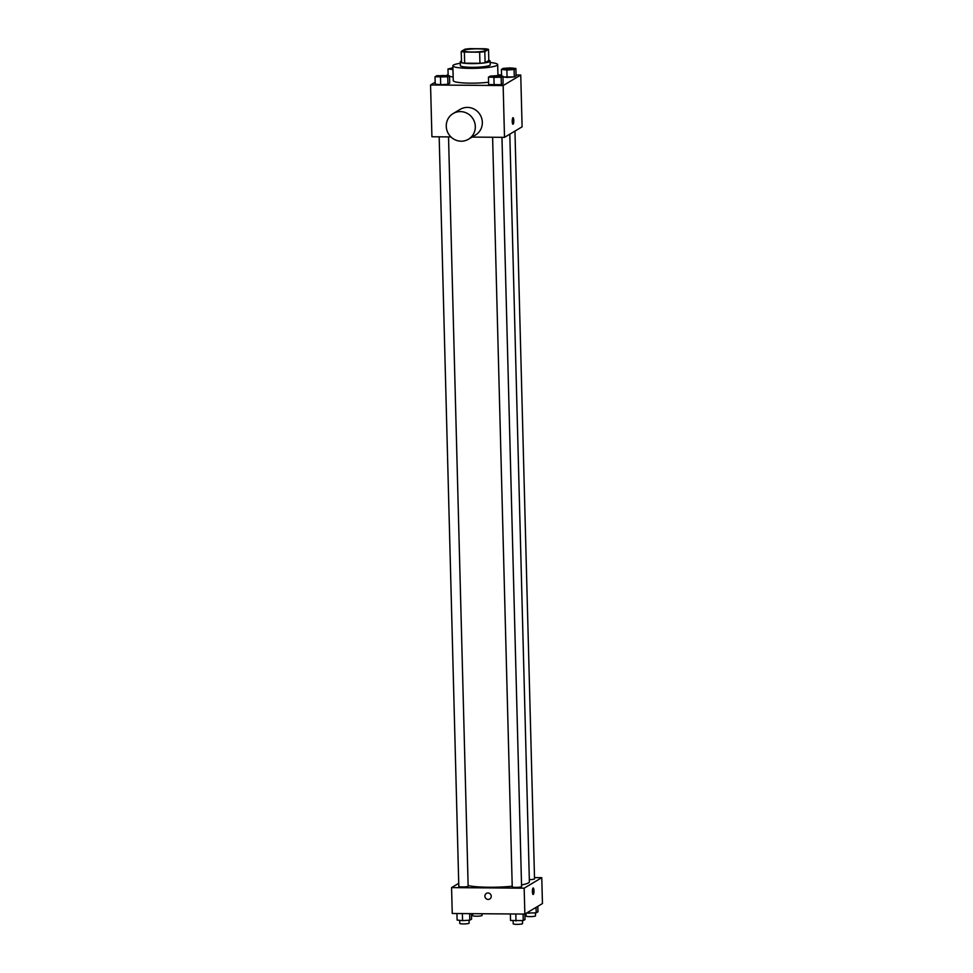 <?xml version="1.0" encoding="UTF-8"?>
<svg xmlns="http://www.w3.org/2000/svg" width="973" height="973" viewBox="0 0 973 973"><rect width="100%" height="100%" fill="white"/><g stroke="black" fill="none" stroke-linecap="round" stroke-linejoin="round"><path stroke-width="1.46" d="M477.512 48.845A11.214 1.557 178.5 0 1 486.086 50.122A11.214 1.557 178.5 0 1 474.921 51.97A11.214 1.557 178.5 0 1 463.671 50.718A11.214 1.557 178.5 0 1 477.512 48.845M464.936 49.222L461.226 51.435A14.461 2.007 178.5 0 0 464.376 52.068L479.653 52.189A14.461 2.007 178.5 0 0 484.822 51.618L488.531 49.404A14.461 2.007 178.5 0 0 485.381 48.772L470.093 48.65A14.461 2.007 178.5 0 0 464.936 49.222M484.822 51.618L485.113 62.722L488.811 60.508L488.531 49.404M485.113 62.722A14.461 2.007 178.5 0 1 479.944 63.281L479.653 52.189M461.226 51.435L461.518 62.527A14.461 2.007 178.5 0 0 464.668 63.16L479.944 63.281M461.482 61.031A14.948 2.068 -1.5 0 0 460.229 61.907A14.948 2.068 -1.5 0 0 473.425 63.622A14.948 2.068 -1.5 0 0 489.687 61.627A14.948 2.068 -1.5 0 0 490.112 61.129A14.948 2.068 -1.5 0 0 488.811 60.326M490.112 61.129L490.21 64.826A14.948 2.068 178.5 0 1 489.784 65.325A14.948 2.068 178.5 0 1 473.523 67.319A14.948 2.068 178.5 0 1 460.326 65.605L460.229 61.907M464.668 63.16L464.376 52.068M490.149 62.503A22.415 3.101 178.5 0 1 497.677 64.632A22.415 3.101 178.5 0 1 475.347 68.317A22.415 3.101 178.5 0 1 452.859 65.799A22.415 3.101 178.5 0 1 460.265 63.294M488.592 82.218A22.415 3.101 178.5 0 1 465.386 83.033A22.415 3.101 178.5 0 1 453.248 80.601L452.859 65.799M488.458 77.171L488.653 84.578L501.35 84.675L503.126 83.617L502.932 76.21L497.471 75.626L490.234 76.113L488.458 77.171L501.156 77.281L502.932 76.21M435.028 76.758L435.223 84.152L440.684 84.736L447.921 84.25L449.708 83.192L449.514 75.785L436.804 75.687L435.028 76.758L447.726 76.855L449.514 75.785M435.174 82.218L430.553 84.979L503.15 85.551L520.75 75.043L516.067 75.006M501.557 74.885L497.945 74.86M448.127 74.483L446.473 75.468M506.872 70.02L507.067 77.414L502.956 76.976L514.303 76.928L516.079 75.87L515.885 68.475L510.424 67.891L503.187 68.378L501.411 69.436L506.872 70.02L514.109 69.533L515.885 68.475M449.526 76.551L453.15 76.94L449.526 76.551M472.039 137.084L504.501 137.339L522.1 126.818L520.75 75.043M504.501 137.339L503.15 85.551M513.039 117.709A3.272 0.778 -89.5 0 1 513.78 120.518A3.272 0.778 -89.5 0 1 512.99 124.252A3.272 0.778 -89.5 0 1 512.236 120.98A3.272 0.778 -89.5 0 1 513.039 117.709A3.272 0.778 -89.5 0 1 513.78 120.518A3.272 0.778 -89.5 0 1 512.99 124.252M430.553 84.979L431.915 136.767L450.913 136.913M453.114 113.573L460.156 109.365A14.948 14.376 59.1 0 1 481.732 118.438A14.948 14.376 59.1 0 1 475.481 135.028L468.451 139.236A14.948 14.376 59.1 0 1 448.444 133.775A14.948 14.376 59.1 0 1 460.387 111.603A14.948 14.376 59.1 0 1 468.451 139.236M509.803 134.165L529.385 881.781A32.729 4.537 178.5 0 1 521.528 884.944M512.224 886.221A32.729 4.537 178.5 0 1 468.135 885.588M501.959 137.315L521.577 886.598A4.67 0.645 178.5 0 1 516.918 887.364A4.67 0.645 178.5 0 1 512.236 886.841L492.606 137.242M514.948 131.1L534.53 878.85A4.67 0.645 178.5 0 1 529.324 879.628M448.529 136.889L468.147 886.172A4.67 0.645 178.5 0 1 463.501 886.938A4.67 0.645 178.5 0 1 458.806 886.415L439.176 136.816M458.733 883.326L451.569 887.607L524.167 888.179L541.766 877.658L534.493 877.61M451.569 887.607L452.25 913.501L524.848 914.073L524.167 888.179M510.363 913.951L510.533 920.482L523.243 920.592L525.019 919.521L524.873 914.048L542.447 903.552L541.766 877.658M533.204 887.972A3.272 0.778 -89.5 0 1 533.946 890.782A3.272 0.778 -89.5 0 1 533.155 894.503A3.272 0.778 -89.5 0 1 532.413 891.232A3.272 0.778 -89.5 0 1 533.204 887.972A3.272 0.778 -89.5 0 1 533.958 890.782A3.272 0.778 -89.5 0 1 533.155 894.503M488.008 892.971A3.272 3.138 59.1 0 1 489.76 899.016A3.272 3.138 59.1 0 1 485.393 897.824A3.272 3.138 59.1 0 1 488.008 892.971M489.76 899.016A3.272 3.138 59.1 0 1 485.393 897.824A3.272 3.138 59.1 0 1 486.415 893.396M482.024 913.732L482.073 915.411A4.67 0.645 178.5 0 1 477.415 916.189A4.67 0.645 178.5 0 1 472.732 915.666L472.683 913.659M456.933 913.538L457.115 920.057L462.576 920.64L469.813 920.166L471.589 919.096L471.443 913.647M462.576 920.64L462.382 913.574M469.813 920.166L469.643 913.635M469.035 920.215L469.12 923.158A4.67 0.645 178.5 0 1 464.462 923.924A4.67 0.645 178.5 0 1 459.779 923.401L459.694 920.336M526.527 913.063L536.196 912.844L537.972 911.786L537.826 906.313M528.959 913.331L528.911 911.64M536.196 912.844L536.05 907.371M535.418 912.893L535.503 915.836A4.67 0.645 178.5 0 1 530.844 916.615A4.67 0.645 178.5 0 1 526.162 916.08L526.089 913.331M516.006 921.066L515.812 914M523.243 920.592L523.073 914.061M522.465 920.64L522.55 923.584A4.67 0.645 178.5 0 1 517.891 924.35A4.67 0.645 178.5 0 1 513.209 923.827L513.124 920.762M452.907 67.733L447.981 69.01L452.956 69.545M450.548 68.621A4.67 0.645 178.5 0 0 452.944 69.119A4.67 0.645 178.5 0 1 450.548 68.657A4.67 0.645 178.5 0 1 450.548 68.633L450.548 68.621A4.67 0.645 178.5 0 1 452.919 68.001M448.152 75.651L447.981 69.01M446.935 76.149L446.935 76.113A4.67 0.645 178.5 0 1 446.935 76.149A4.67 0.645 178.5 0 1 442.289 76.916A4.67 0.645 178.5 0 1 437.595 76.393A4.67 0.645 178.5 0 1 437.595 76.38A4.67 0.645 178.5 0 1 443.372 75.578A4.67 0.645 178.5 0 1 446.935 76.113A4.67 0.645 178.5 0 1 442.289 76.891A4.67 0.645 178.5 0 1 437.595 76.368L437.595 76.368M435.223 84.152L440.684 84.736L440.489 77.329M440.684 84.736L447.921 84.25L447.726 76.855M447.921 84.25L449.708 83.192M513.318 68.803L513.318 68.828A4.67 0.645 178.5 0 1 513.318 68.828A4.67 0.645 178.5 0 1 508.672 69.606A4.67 0.645 178.5 0 1 503.978 69.071A4.67 0.645 178.5 0 1 503.978 69.059L503.978 69.047A4.67 0.645 178.5 0 1 509.743 68.268A4.67 0.645 178.5 0 1 513.318 68.803A4.67 0.645 178.5 0 1 508.66 69.57A4.67 0.645 178.5 0 1 503.978 69.047M507.067 77.414L514.303 76.928L514.109 69.533M514.303 76.928L516.079 75.87M501.582 76.064L501.411 69.436M500.365 76.575L500.365 76.539A4.67 0.645 178.5 0 1 500.365 76.575A4.67 0.645 178.5 0 1 495.707 77.341A4.67 0.645 178.5 0 1 491.024 76.818A4.67 0.645 178.5 0 1 491.024 76.806A4.67 0.645 178.5 0 1 496.789 76.003A4.67 0.645 178.5 0 1 500.365 76.539A4.67 0.645 178.5 0 1 495.707 77.317A4.67 0.645 178.5 0 1 491.024 76.782L491.024 76.782M488.653 84.578L494.114 85.15L493.919 77.755M494.114 85.15L501.35 84.675L501.156 77.281M501.35 84.675L503.126 83.617M497.957 75.687L497.677 64.632"/></g></svg>
